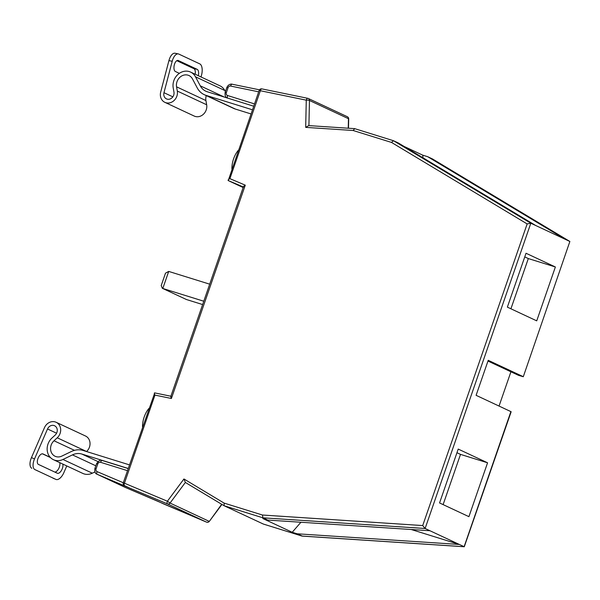 <?xml version="1.0" encoding="UTF-8"?>
<svg xmlns="http://www.w3.org/2000/svg" width="600" height="600" viewBox="0 0 600 600"><rect width="100%" height="100%" fill="white"/><g stroke="black" fill="none" stroke-linecap="round" stroke-linejoin="round"><path stroke-width="0.9" d="M129.87 488.153L97.222 474.308L125.317 487.44L206.498 522.112L167.498 503.888A2.377 2.078 -65 0 0 170.047 503.055L167.392 501.217L183.938 478.972L224.093 503.092L224.153 505.763L263.295 524.033M206.55 522.135A2.377 1.155 113 0 1 206.513 522.12A2.377 1.155 113 0 0 206.513 522.12A2.377 2.377 0 0 0 209.347 521.347L221.685 504.285M231.93 169.035A15.465 7.47 -72.7 0 1 233.58 158.858A15.465 7.47 -72.7 0 1 238.455 150.188M142.545 427.17A15.465 7.47 -72.7 0 1 144.195 416.985A15.465 7.47 -72.7 0 1 149.07 408.315M487.965 361.058L518.505 375.33L523.29 376.733L569.873 241.47L523.29 376.733M564.998 239.19L427.68 156.697L432.502 158.955L569.82 241.447L535.643 225.472L398.325 142.98L393.502 140.73L530.82 223.222L535.643 225.472M404.048 146.422L422.79 155.183L422.947 157.77M427.68 156.697L422.79 155.183M411.232 529.507L459.293 544.455L297.097 533.79L302.317 536.07M224.093 503.092L262.44 515.025L422.707 525.562L425.115 528.487L464.272 546.757L511.162 411.743L476.1 395.317L488.228 360.308L523.028 376.567M262.44 515.025L262.92 517.822L267.743 520.072L262.86 518.558L292.207 532.275L300.938 522.255M297.097 533.79L292.207 532.275M243.345 186.983L228.248 180.578L243.15 187.545M499.05 406.05L510.923 371.782M468.915 516.668L487.567 462.795L458.213 449.077L439.56 502.95L468.915 516.668M526.02 253.26L507.368 307.132L536.722 320.85L555.375 266.978L526.02 253.26M429.938 530.737L267.743 520.072M202.635 304.56L186.405 299.513L162.352 288.308L161.205 285.585L165.502 273.157L168.705 271.418L162.803 288.48L203.782 301.222M168.705 271.418L209.692 284.168M186.405 299.513L162.352 288.308M510.923 308.798L528.315 258.562L524.76 256.905M528.315 258.562L555.375 266.978M443.115 504.615L460.507 454.38L456.952 452.722M460.507 454.38L487.567 462.795M125.078 487.327A4.755 4.155 -65 0 0 125.198 487.388A4.755 4.155 -65 0 0 125.317 487.44A2.377 1.155 113 0 0 125.333 487.447L158.123 501.353M224.055 505.702L185.31 482.43L224.153 505.763L262.92 517.822L425.115 528.487L530.82 223.222L527.153 223.928L391.47 142.417L393.502 140.73L354.66 128.64L393.353 140.685M163.635 503.933A2.377 1.155 113 0 1 163.62 503.925A2.377 2.078 115 0 1 163.545 503.888A2.377 2.377 0 0 0 163.62 503.925A2.377 1.155 113 0 0 163.62 503.925L206.513 522.12A2.377 2.078 -65 0 0 209.048 521.28L170.047 503.055L185.355 482.46L183.938 478.972M348.248 128.205L348.457 118.695A2.377 0.525 1.2 0 1 348.697 118.927L348.495 128.22M391.47 142.417L353.115 130.493L354.735 128.67M353.115 130.493L305.685 127.373L308.692 125.602L354.66 128.64M171.18 396.3C170.625 396.173 170.7 396.9 171.405 398.482L154.95 395.107C154.245 393.525 154.17 392.79 154.718 392.918L123.3 482.73L167.392 501.217A2.377 1.155 -67 0 0 167.498 503.888L130.058 488.243M305.685 127.373L306.27 100.163A2.377 0.525 1.2 0 1 309.457 100.47L308.918 125.618M243.623 187.102C243.157 186.712 243.712 186.067 245.272 185.167L171.405 398.482M229.897 178.65C228.337 179.55 227.79 180.188 228.248 180.578L259.147 90.442L260.347 90.735L229.897 178.65L245.272 185.167M252.442 109.792L206.062 95.363A19.035 16.635 115 0 1 204.218 94.65A19.035 16.635 115 0 1 197.257 87.938L192.472 78.907A9.518 8.317 -65 0 0 188.993 75.547A9.518 8.317 -65 0 0 179.91 77.265A9.518 8.317 -65 0 0 176.565 86.828L177.308 91.05A9.525 8.325 115 0 1 174.36 100.238A9.525 8.325 115 0 1 165.795 102.698A9.525 8.325 115 0 1 164.873 102.345A9.525 8.325 115 0 1 160.695 92.025L168.93 60.608A9.518 4.53 -78.4 0 1 175.035 53.242L178.312 53.91A9.518 4.53 101.6 0 0 172.208 61.275L163.972 92.7A5.723 4.995 -65 0 0 166.485 98.895A5.723 4.995 -65 0 0 167.032 99.105A5.723 4.995 -65 0 0 172.178 97.627A5.723 4.995 -65 0 0 173.955 92.115L173.205 87.885A13.328 11.64 115 0 1 177.885 74.505A13.328 11.64 115 0 1 190.605 72.097A13.328 11.64 115 0 1 195.472 76.8L200.265 85.83A15.232 13.305 -65 0 0 205.83 91.2A15.232 13.305 -65 0 0 207.3 91.77L253.688 106.2M206.288 95.617A9.518 8.317 -65 0 0 205.92 100.545L206.663 104.767A9.525 8.325 115 0 1 203.715 113.955A9.525 8.325 115 0 1 195.142 116.415A9.525 8.325 115 0 1 194.22 116.062L164.873 102.345M190.605 72.097L219.952 85.815A13.328 11.64 115 0 1 224.827 90.517L225.405 91.613M179.347 73.35L175.41 71.512A5.708 2.715 -78.4 0 1 174.255 65.153A5.708 2.715 -78.4 0 1 177.998 60.42A5.708 2.715 -78.4 0 1 178.29 60.517L197.16 69.338A5.708 2.715 -78.4 0 1 198.315 75.705M178.312 53.91A9.518 4.53 101.6 0 1 178.8 54.075L199.77 63.877A9.518 4.53 101.6 0 1 201.562 74.992L201.045 76.98M176.812 60.69L193.882 68.67A5.708 2.715 -78.4 0 1 195.188 74.242M251.01 113.933L235.41 109.08A19.035 16.635 115 0 1 233.572 108.368L204.218 94.65M129.48 464.888L83.1 450.465A19.035 16.635 -65 0 0 71.363 451.507L61.86 456.09A9.518 8.317 115 0 1 55.073 456.255A9.518 8.317 115 0 1 54 440.775L57.24 437.79A9.525 8.325 -65 0 0 56.168 422.295A9.525 8.325 -65 0 0 55.245 421.942A9.525 8.325 -65 0 0 44.468 427.673L31.455 457.612L34.515 458.91L47.527 428.978A5.723 4.995 115 0 1 54 425.535A5.723 4.995 115 0 1 54.555 425.745A5.723 4.995 115 0 1 55.2 435.053L51.953 438.037A13.328 11.64 -65 0 0 53.46 459.705A13.328 11.64 -65 0 0 62.963 459.472L72.465 454.89A15.232 13.305 115 0 1 81.855 454.05L128.235 468.48M53.46 459.705L82.815 473.423A13.328 11.64 -65 0 0 92.317 473.19L94.927 471.93M50.235 457.327L42.983 453.945A5.708 2.775 113 0 0 42.938 453.923A5.708 2.775 113 0 0 38.168 458.048A5.708 2.775 113 0 0 38.43 464.415L57.3 473.235A5.708 2.775 113 0 0 57.345 473.25A5.708 2.775 113 0 0 61.432 470.46A5.708 2.775 113 0 0 62.812 464.07M34.515 458.91A9.518 4.627 113 0 0 34.912 469.597L55.883 479.4A9.518 4.627 113 0 0 55.957 479.43A9.518 4.627 113 0 0 63.87 472.627L66.78 465.93M34.912 469.597L55.883 479.4M50.453 457.567L42.428 453.81M54.795 472.065A5.708 2.775 113 0 0 58.688 468.6A5.708 2.775 113 0 0 59.7 462.623M31.852 468.3A9.518 4.627 -67 0 1 31.455 457.612M86.558 451.537L86.595 451.507A9.525 8.325 -65 0 0 85.515 436.013L56.168 422.295M263.153 523.987L301.92 536.048L464.115 546.713L510.9 411.585M154.95 395.107L124.5 483.022A2.377 1.155 -67 0 0 124.605 485.692A2.377 2.078 -65 0 1 124.545 485.662L129.96 488.197M422.707 525.562L527.153 223.928M348.697 118.927A2.377 2.377 0 0 0 347.325 116.722A2.377 2.078 -65 0 1 348.457 118.695L309.457 100.47A2.377 2.078 -65 0 0 308.325 98.498A2.377 2.377 0 0 0 307.8 98.325A2.377 1.133 -78.4 0 0 306.27 100.163L260.347 90.735A2.377 1.133 -78.4 0 1 261.87 88.89A2.377 1.133 -78.4 0 1 261.99 88.935M258.668 91.823L230.64 86.062A2.377 2.078 -65 0 0 228.045 87.735L226.343 92.655A2.377 2.078 -65 0 0 227.558 95.52L254.49 103.898M102.375 460.537L128.205 468.57L102.308 460.507A2.377 1.147 -72.7 0 1 102.375 460.537M127.477 470.662L100.552 462.293A2.377 2.078 -65 0 0 97.785 463.912L96.083 468.84A2.377 2.078 -65 0 0 97.125 471.638L123.3 482.745A2.377 2.377 0 0 0 124.545 485.662M97.125 471.638A2.377 1.155 113 0 0 97.222 474.308A4.755 4.155 115 0 1 97.102 474.255L125.333 487.447A2.377 1.155 113 0 0 125.355 487.455M158.13 501.36L163.545 503.888A2.377 2.078 115 0 1 163.485 503.857M100.552 462.293A2.377 1.147 -72.7 0 1 102.308 460.507C100.808 459.428 98.903 460.463 96.585 463.627L94.883 468.548C94.537 471.832 95.28 473.737 97.102 474.255M97.785 463.912L96.585 463.627M96.083 468.84L94.883 468.548M347.325 116.722L308.325 98.498A2.377 2.078 -65 0 0 307.92 98.363A2.377 1.133 -78.4 0 0 307.8 98.325L261.87 88.89A2.377 2.377 0 0 0 259.147 90.442M230.64 86.062A2.377 1.133 -78.4 0 1 232.163 84.225A2.377 1.133 -78.4 0 1 232.29 84.262M228.045 87.735L226.845 87.45L225.142 92.37C224.805 95.648 225.54 97.552 227.37 98.078M226.343 92.655L225.142 92.37M227.558 95.52A2.377 1.147 107.3 0 0 227.618 98.093M177.308 91.05L206.663 104.767M163.972 92.7L172.837 96.84M200.265 85.83L224.28 97.05M195.472 76.8L224.827 90.517M176.565 86.828L205.92 100.545M206.062 95.363L235.41 109.08M172.208 61.275L168.93 60.608M178.29 60.517L177.69 60.398M197.16 69.338L193.882 68.67M72.465 454.89L95.828 465.803M81.855 454.05L97.927 461.565M62.963 459.472L92.317 473.19M47.527 428.978L56.58 433.207M57.24 437.79L86.595 451.507M54 440.775L74.475 450.345M301.987 536.07L263.22 524.018M221.933 504.435L209.347 521.347M464.272 546.757L302.115 536.1M432.548 158.977L569.873 241.47M170.887 396.225L154.605 392.88M243.45 186.683L170.828 396.397M226.845 87.45C228.683 83.61 231.923 83.992 232.163 84.225L259.462 89.828M52.89 478.125L55.957 479.43"/></g></svg>
